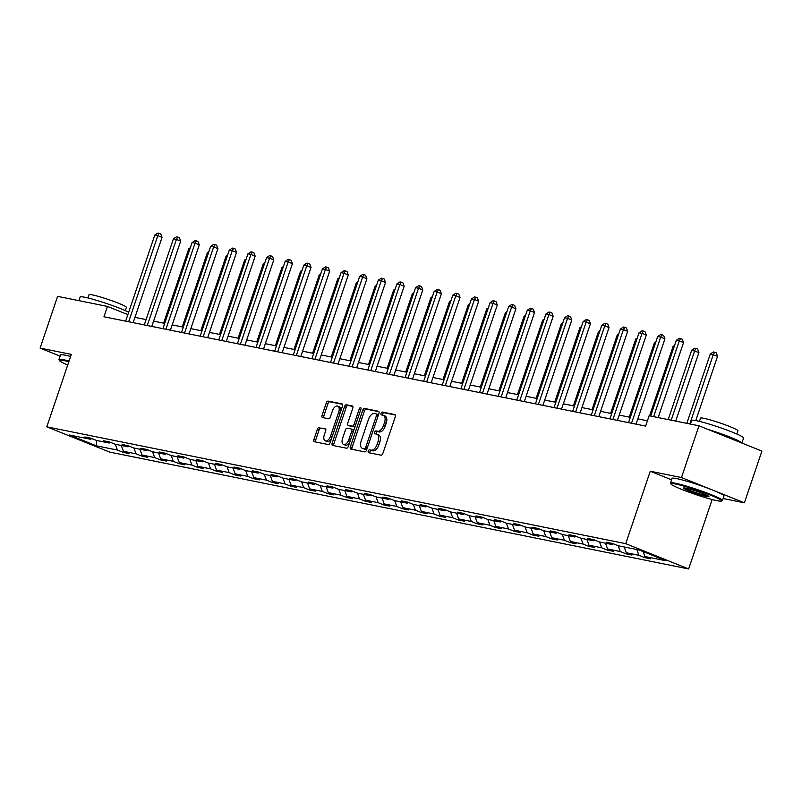 <?xml version="1.0" encoding="UTF-8"?>
<svg xmlns="http://www.w3.org/2000/svg" width="802" height="802" viewBox="0 0 802 802"><rect width="100%" height="100%" fill="white"/><g stroke="black" fill="none" stroke-linecap="round" stroke-linejoin="round"><path stroke-width="1.2" d="M368.238 451.085A1.504 0.832 -68.1 0 0 368.499 452.649A1.504 0.832 -68.1 0 0 368.579 452.669L381.03 455.185A2.155 1.183 -68.1 0 0 382.885 453.391L395.266 416.829A2.155 1.183 -68.1 0 0 394.895 414.594A2.155 1.183 -68.1 0 0 394.784 414.554L382.333 412.048A1.504 0.832 -68.1 0 0 381.03 413.301A1.504 0.832 -68.1 0 0 381.291 414.865A1.504 0.832 -68.1 0 0 381.371 414.885L382.975 415.215A6.887 3.779 -68.1 0 1 383.346 415.326A6.887 3.779 -68.1 0 1 384.529 422.474L383.496 425.521A6.887 3.779 -68.1 0 1 377.541 431.265L375.938 430.935A1.504 0.832 -68.1 0 0 374.634 432.198A1.504 0.832 -68.1 0 0 374.895 433.752A1.504 0.832 -68.1 0 0 374.975 433.782L376.579 434.103A6.887 3.779 -68.1 0 1 376.95 434.213A6.887 3.779 -68.1 0 1 378.133 441.361L377.1 444.408A6.887 3.779 -68.1 0 1 371.156 450.153L369.542 449.832A1.504 0.832 -68.1 0 0 368.238 451.085M378.283 434.784A6.887 3.779 -68.1 0 1 378.654 434.895A6.887 3.779 -68.1 0 1 379.837 442.042L378.805 445.09A6.887 3.779 -68.1 0 1 372.85 450.834L371.246 450.513A1.504 0.832 -68.1 0 0 369.943 451.767A1.504 0.832 -68.1 0 0 369.872 452.929M395.306 415.005L384.028 412.729A1.504 0.832 -68.1 0 0 382.724 413.982A1.504 0.832 -68.1 0 0 382.654 415.145M384.679 415.897A6.887 3.779 -68.1 0 1 385.05 416.007A6.887 3.779 -68.1 0 1 386.233 423.155L385.201 426.203A6.887 3.779 -68.1 0 1 379.246 431.947L377.632 431.616A1.504 0.832 -68.1 0 0 376.338 432.88A1.504 0.832 -68.1 0 0 376.258 434.042M319.256 427.416A2.155 1.183 -68.1 0 0 317.392 429.21L313.923 439.476A2.155 1.183 -68.1 0 0 314.294 441.702A2.155 1.183 -68.1 0 0 314.404 441.742L328.239 444.529A2.155 1.183 -68.1 0 0 330.093 442.734L342.474 406.173A2.155 1.183 -68.1 0 0 342.103 403.937A2.155 1.183 -68.1 0 0 341.983 403.907L328.158 401.11A2.155 1.183 -68.1 0 0 326.294 402.905L322.103 415.296A2.155 1.183 -68.1 0 0 322.474 417.531A2.155 1.183 -68.1 0 0 322.584 417.561L328.509 418.764A2.155 1.183 -68.1 0 0 330.364 416.97L332.449 410.825A5.754 3.158 -68.1 0 1 337.732 406.113A5.754 3.158 -68.1 0 1 338.715 412.088L330.564 436.158A5.754 3.158 -68.1 0 1 325.291 440.869A5.754 3.158 -68.1 0 1 324.299 434.895L325.652 430.885A2.155 1.183 -68.1 0 0 325.291 428.649A2.155 1.183 -68.1 0 0 325.171 428.609L320.95 428.098A2.155 1.183 -68.1 0 0 319.096 429.892L315.627 440.158A2.155 1.183 -68.1 0 0 315.587 441.972M71.318 354.394L40.1 348.098L57.614 296.359L107.458 306.424L103.959 316.77L645.63 426.083L649.139 415.737L698.983 425.802L681.469 477.541L650.252 471.235L625.73 543.666L46.807 426.834L71.318 354.394M350.364 446.824A2.155 1.183 -68.1 0 0 350.735 449.06A2.155 1.183 -68.1 0 0 350.855 449.09L364.679 451.887A2.155 1.183 -68.1 0 0 366.544 450.092L378.915 413.531A2.155 1.183 -68.1 0 0 378.544 411.296A2.155 1.183 -68.1 0 0 378.434 411.256L364.609 408.469A2.155 1.183 -68.1 0 0 362.745 410.263L350.364 446.824L352.068 447.506A2.155 1.183 -68.1 0 0 352.028 449.331M346.454 448.208L332.63 445.421A2.155 1.183 -68.1 0 1 332.519 445.381A2.155 1.183 -68.1 0 1 332.148 443.145L344.519 406.584A2.155 1.183 -68.1 0 1 346.384 404.789L352.299 405.982A2.155 1.183 -68.1 0 1 352.419 406.023A2.155 1.183 -68.1 0 1 352.78 408.248L347.767 423.085A2.155 1.183 -68.1 0 0 348.138 425.311A2.155 1.183 -68.1 0 0 348.248 425.351L352.178 426.143A2.155 1.183 -68.1 0 0 354.033 424.348L359.256 408.91A1.504 0.832 -68.1 0 1 360.639 407.677A1.504 0.832 -68.1 0 1 360.9 409.241L348.319 446.413A2.155 1.183 -68.1 0 1 346.454 448.208M40.1 348.098L60.12 356.138M723.093 498.523L744.386 502.814L681.469 477.541M744.386 502.814L761.9 451.085L698.983 425.802M91.779 438.564L90.556 439.265L84.862 436.98L90.826 438.183L96.531 440.468L109.182 443.025L103.488 440.739L109.453 441.942L115.157 444.228L127.809 446.784L122.115 444.498L128.079 445.701L133.774 447.987L146.435 450.544L140.741 448.258L146.706 449.461L152.4 451.747L165.062 454.303L159.357 452.007L165.332 453.22L171.026 455.506L183.678 458.062L177.984 455.767L183.959 456.98L189.653 459.265L202.304 461.822L196.61 459.526L202.585 460.739L208.279 463.025L220.931 465.581L215.237 463.285L221.202 464.488L226.906 466.784L239.557 469.34L233.863 467.045L239.828 468.248L245.532 470.543L258.184 473.1L252.49 470.804L258.455 472.007L264.149 474.303L276.81 476.849L271.116 474.563L277.081 475.766L282.775 478.062L295.437 480.609L289.733 478.323L295.707 479.526L301.402 481.822L314.063 484.368L308.359 482.082L314.334 483.285L320.028 485.581L332.68 488.127L326.985 485.842L332.96 487.045L338.655 489.34L351.306 491.887L345.612 489.601L351.577 490.804L357.281 493.09L369.933 495.646L364.238 493.36L370.203 494.563L375.907 496.849L388.559 499.405L382.865 497.12L388.83 498.323L394.524 500.608L407.185 503.165L401.491 500.879L407.456 502.082L413.15 504.368L425.812 506.924L420.108 504.638L426.083 505.841L431.777 508.127L444.438 510.684L438.734 508.398L444.709 509.601L450.403 511.887L463.055 514.443L457.361 512.157L463.335 513.36L469.03 515.646L481.681 518.202L475.987 515.917L481.952 517.12L487.656 519.405L500.308 521.962L494.613 519.676L500.578 520.879L506.283 523.165L518.934 525.721L513.24 523.425L519.205 524.638L524.899 526.924L537.561 529.48L531.866 527.185L537.831 528.398L543.525 530.683L556.187 533.24L550.483 530.944L556.458 532.157L562.152 534.443L574.813 536.999L569.109 534.703L575.084 535.906L580.778 538.202L593.43 540.759L587.736 538.463L593.711 539.666L599.405 541.962L612.056 544.518L606.362 542.222L612.327 543.425L618.031 545.721L639.164 549.982L666.031 560.778L644.898 556.518L650.592 558.804L644.628 557.601L638.923 555.305L626.272 552.758L631.966 555.044L626.001 553.841L620.297 551.555L607.645 548.999L613.34 551.285L607.375 550.082L601.68 547.796L589.019 545.24L594.713 547.525L588.748 546.322L583.054 544.037L570.392 541.48L576.097 543.766L570.122 542.563L564.428 540.277L551.766 537.721L557.47 540.007L551.495 538.804L545.801 536.518L533.15 533.962L538.844 536.247L532.869 535.044L527.175 532.759L514.523 530.202L520.217 532.488L514.252 531.285L508.548 528.999L495.897 526.443L501.591 528.729L495.626 527.526L489.922 525.24L477.27 522.683L482.964 524.969L477 523.766L471.305 521.48L458.644 518.924L464.338 521.22L458.373 520.007L452.679 517.721L440.017 515.165L445.722 517.46L439.747 516.247L434.052 513.962L421.391 511.405L427.095 513.701L421.12 512.488L415.426 510.202L402.774 507.646L408.469 509.942L402.494 508.739L396.8 506.443L384.148 503.887L389.842 506.182L383.877 504.979L378.173 502.684L365.522 500.127L371.216 502.423L365.251 501.22L359.547 498.924L346.895 496.378L352.589 498.664L346.624 497.461L340.93 495.165L328.269 492.618L333.963 494.904L327.998 493.701L322.304 491.405L309.642 488.859L315.346 491.145L309.372 489.942L303.677 487.646L291.016 485.1L296.72 487.385L290.745 486.182L285.051 483.887L272.399 481.34L278.093 483.626L272.119 482.423L266.424 480.137L253.773 477.581L259.467 479.867L253.502 478.664L247.798 476.378L235.146 473.822L240.841 476.107L234.876 474.904L229.171 472.619L216.52 470.062L222.214 472.348L216.249 471.145L210.555 468.859L197.893 466.303L203.588 468.589L197.623 467.386L191.929 465.1L179.267 462.543L184.971 464.829L178.996 463.626L173.302 461.34L160.641 458.784L166.345 461.07L160.37 459.867L154.676 457.581L142.024 455.025L147.718 457.31L141.743 456.107L136.049 453.822L123.398 451.265L129.092 453.551L123.127 452.348L117.423 450.062L96.29 445.802L69.423 435.005L90.556 439.265M625.73 543.666L688.647 568.949L109.724 452.107L46.807 426.834M121.292 445.471L123.398 451.265M133.944 448.017L136.049 453.822M110.405 442.323L109.182 443.025M139.909 449.23L142.024 455.025M152.57 451.777L154.676 457.581M129.032 446.082L127.809 446.784M158.535 452.99L160.641 458.784M171.197 455.536L173.302 461.34M147.648 449.842L146.435 450.544M177.162 456.739L179.267 462.543M189.823 459.295L191.929 465.1M166.275 453.601L165.062 454.303M195.788 460.498L197.893 466.303M208.44 463.055L210.555 468.859M184.901 457.361L183.678 458.062M214.415 464.258L216.52 470.062M227.066 466.814L229.171 472.619M203.528 461.11L202.304 461.822M233.041 468.017L235.146 473.822M245.693 470.573L247.798 476.378M222.154 464.869L220.931 465.581M251.668 471.776L253.773 477.581M264.319 474.333L266.424 480.137M240.78 468.629L239.557 469.34M270.284 475.536L272.399 481.34M282.946 478.092L285.051 483.887M259.407 472.388L258.184 473.1M288.91 479.295L291.016 485.1M301.572 481.852L303.677 487.646M278.023 476.147L276.81 476.849M307.537 483.055L309.642 488.859M320.198 485.611L322.304 491.405M296.65 479.907L295.437 480.609M326.163 486.814L328.269 492.618M338.815 489.37L340.93 495.165M315.276 483.666L314.063 484.368M344.79 490.573L346.895 496.378M357.441 493.13L359.547 498.924M333.903 487.426L332.68 488.127M363.416 494.333L365.522 500.127M376.068 496.889L378.173 502.684M352.529 491.185L351.306 491.887M382.043 498.092L384.148 503.887M394.694 500.648L396.8 506.443M371.156 494.944L369.933 495.646M400.659 501.851L402.774 507.646M413.321 504.408L415.426 510.202M389.782 498.704L388.559 499.405M419.286 505.611L421.391 511.405M431.947 508.167L434.052 513.962M408.398 502.463L407.185 503.165M437.912 509.37L440.017 515.165M450.574 511.927L452.679 517.721M427.025 506.222L425.812 506.924M456.538 513.13L458.644 518.924M469.19 515.676L471.305 521.48M445.651 509.982L444.438 510.684M475.165 516.889L477.27 522.683M487.817 519.435L489.922 525.24M464.278 513.741L463.055 514.443M493.791 520.648L495.897 526.443M506.443 523.195L508.548 528.999M482.904 517.501L481.681 518.202M512.418 524.408L514.523 530.202M525.069 526.954L527.175 532.759M501.531 521.26L500.308 521.962M531.044 528.167L533.15 533.962M543.696 530.713L545.801 536.518M520.157 525.019L518.934 525.721M549.661 531.916L551.766 537.721M562.322 534.473L564.428 540.277M538.774 528.779L537.561 529.48M568.287 535.676L570.392 541.48M580.949 538.232L583.054 544.037M557.4 532.528L556.187 533.24M586.914 539.435L589.019 545.24M599.565 541.992L601.68 547.796M576.026 536.287L574.813 536.999M605.54 543.195L607.645 548.999M618.192 545.751L620.297 551.555M594.653 540.047L593.43 540.759M624.167 546.954L626.272 552.758M636.818 549.51L638.923 555.305M613.279 543.806L612.056 544.518M643.094 551.565L644.898 556.518M712.146 499.536L688.647 568.949M127.869 314.625L107.458 306.424M647.425 420.789L637.841 418.855M630.332 417.331L619.214 415.095M611.705 413.581L600.588 411.336M593.079 409.822L581.961 407.576M574.453 406.063L563.335 403.817M555.836 402.303L544.708 400.058M537.21 398.544L526.092 396.298M518.583 394.784L507.465 392.539M499.957 391.025L488.839 388.78M481.33 387.266L470.213 385.02M462.704 383.506L451.586 381.261M444.077 379.747L432.96 377.501M425.461 375.988L414.333 373.742M406.835 372.228L395.707 369.983M388.208 368.469L377.09 366.223M369.582 364.709L358.464 362.464M350.955 360.95L339.837 358.705M332.329 357.191L321.211 354.945M313.702 353.431L302.585 351.186M295.086 349.672L283.958 347.436M276.459 345.913L265.332 343.677M257.833 342.153L246.715 339.918M239.207 338.404L228.089 336.158M220.58 334.645L209.462 332.399M201.954 330.885L190.836 328.64M183.327 327.126L172.209 324.88M164.711 323.366L153.583 321.121M146.084 319.607L134.957 317.361M115.318 444.258L117.423 450.062M96.29 445.802L96.701 440.509M644.978 556.548L644.628 557.601M626.352 552.789L626.001 553.841M607.726 549.029L607.375 550.082M589.099 545.27L588.748 546.322M570.483 541.51L570.122 542.563M551.856 537.751L551.495 538.804M533.23 533.992L532.869 535.044M514.603 530.232L514.252 531.285M495.977 526.473L495.626 527.526M477.35 522.714L477 523.766M458.724 518.964L458.373 520.007M440.108 515.205L439.747 516.247M421.481 511.445L421.12 512.488M402.855 507.686L402.494 508.739M384.228 503.927L383.877 504.979M365.602 500.167L365.251 501.22M346.975 496.408L346.624 497.461M328.349 492.649L327.998 493.701M309.732 488.889L309.372 489.942M291.106 485.13L290.745 486.182M272.479 481.37L272.119 482.423M253.853 477.611L253.502 478.664M235.227 473.852L234.876 474.904M216.6 470.092L216.249 471.145M197.974 466.333L197.623 467.386M179.357 462.574L178.996 463.626M160.731 458.814L160.37 459.867M142.104 455.055L141.743 456.107M123.478 451.295L123.127 452.348M650.252 471.235L671.565 479.796M378.955 411.707L366.303 409.15A2.155 1.183 -68.1 0 0 364.449 410.945L352.068 447.506M364.359 448.779A1.504 0.832 -68.1 0 0 365.652 447.526L376.519 415.426A1.504 0.832 -68.1 0 0 376.258 413.862A1.504 0.832 -68.1 0 0 376.178 413.842L374.484 413.501A6.887 3.779 -68.1 0 0 368.529 419.245L361.111 441.18A6.887 3.779 -68.1 0 0 362.283 448.328A6.887 3.779 -68.1 0 0 362.654 448.438L366.053 449.461A1.504 0.832 -68.1 0 0 366.895 449.04M378.343 415.215A1.504 0.832 -68.1 0 0 377.963 414.554A1.504 0.832 -68.1 0 0 377.882 414.524L376.338 413.902M363.647 448.839A6.887 3.779 -68.1 0 0 363.988 449.01A6.887 3.779 -68.1 0 0 364.359 449.12L362.654 448.438M366.053 449.461L364.359 449.12M352.82 406.434L348.078 405.471A2.155 1.183 -68.1 0 0 346.223 407.266L333.843 443.837A2.155 1.183 -68.1 0 0 333.812 445.651M349.732 425.942A2.155 1.183 -68.1 0 0 349.832 426.002A2.155 1.183 -68.1 0 0 349.953 426.032L353.872 426.824A2.155 1.183 -68.1 0 0 355.216 426.042M342.554 438.463A5.754 3.158 -68.1 0 0 343.547 444.438A5.754 3.158 -68.1 0 0 348.83 439.737L351.697 431.255A2.155 1.183 -68.1 0 0 351.326 429.02A2.155 1.183 -68.1 0 0 351.216 428.99L347.286 428.188A2.155 1.183 -68.1 0 0 345.431 429.992L342.554 438.463M343.547 444.438L345.241 445.13A5.754 3.158 -68.1 0 0 349.762 442.133M353.582 430.854A2.155 1.183 -68.1 0 0 353.03 429.702A2.155 1.183 -68.1 0 0 352.91 429.671L351.436 429.07M325.692 429.06L320.95 428.098M325.291 440.869L326.985 441.551A5.754 3.158 -68.1 0 0 331.507 438.564M340.84 410.985A5.754 3.158 -68.1 0 0 339.426 406.794L337.732 406.113M342.504 404.348L329.863 401.792A2.155 1.183 -68.1 0 0 327.998 403.586L323.808 415.977A2.155 1.183 -68.1 0 0 323.767 417.802M695.785 420.569L717.549 356.268L710.311 353.963L686.833 423.346M689.81 423.947L713.299 354.564L714.592 352.208L716.296 352.89L717.549 356.268M710.311 353.963L713.399 351.968L714.592 352.208M658.171 417.561L683.545 342.604L679.294 340.9L653.65 416.649M676.307 340.299L679.384 338.294L680.577 338.534L679.294 340.9L676.307 340.299L650.663 416.048M680.577 338.534L682.281 339.226L683.545 342.604M716.998 500.679A26.747 2.256 -161.3 0 0 721.439 501.07A26.747 2.256 -161.3 0 0 705.249 493.13A26.747 2.256 -161.3 0 0 675.505 484.007A26.747 2.256 -161.3 0 0 670.943 483.977A26.747 2.256 -161.3 0 0 689.299 492.298A26.747 2.256 -161.3 0 0 716.998 500.679M670.943 483.977L670.532 483.145A27.408 2.316 18.7 0 1 670.502 482.934A27.408 2.316 18.7 0 1 675.204 483.175A27.408 2.316 18.7 0 1 704.647 492.147A27.408 2.316 18.7 0 1 722.422 500.508A27.408 2.316 18.7 0 1 722.271 500.659L721.439 501.07M706.622 496.508A13.373 1.133 18.7 0 1 691.755 491.947A13.373 1.133 18.7 0 1 683.665 487.977A13.373 1.133 18.7 0 1 685.88 488.167A13.373 1.133 18.7 0 1 699.735 492.358A13.373 1.133 18.7 0 1 708.908 496.518A13.373 1.133 18.7 0 1 706.622 496.508M684.637 487.957A12.722 1.073 -161.3 0 0 693.951 491.987A12.722 1.073 -161.3 0 0 706.331 495.686A12.722 1.073 -161.3 0 0 708.146 495.917M690.422 424.068L691.655 420.428A27.408 2.316 18.7 0 1 696.367 420.679A27.408 2.316 18.7 0 1 725.8 429.651A27.408 2.316 18.7 0 1 743.584 438.012L741.88 443.035M708.006 429.431A27.408 2.316 18.7 0 1 741.82 443.015M699.444 421.371L700.537 418.133A19.729 1.664 18.7 0 1 703.925 418.313A19.729 1.664 18.7 0 1 725.118 424.769A19.729 1.664 18.7 0 1 737.92 430.784L736.827 434.022M670.502 482.934L672.046 478.383A27.408 2.316 18.7 0 1 676.748 478.624A27.408 2.316 18.7 0 1 706.181 487.596A27.408 2.316 18.7 0 1 723.965 495.957L722.422 500.508M68.842 361.732A26.747 2.256 -161.3 0 0 63.99 360.589A26.747 2.256 -161.3 0 0 59.428 360.559A26.747 2.256 -161.3 0 0 67.739 364.99M59.428 360.559L59.007 359.737A27.408 2.316 18.7 0 1 58.977 359.517A27.408 2.316 18.7 0 1 63.689 359.757A27.408 2.316 18.7 0 1 69.072 361.04M78.907 300.66L80.14 297.021A27.408 2.316 18.7 0 1 84.842 297.261A27.408 2.316 18.7 0 1 128.691 312.189M87.919 297.953L89.012 294.715A19.729 1.664 18.7 0 1 92.4 294.895A19.729 1.664 18.7 0 1 113.593 301.351A19.729 1.664 18.7 0 1 126.395 307.367L125.302 310.605M58.977 359.517L60.521 354.965A27.408 2.316 18.7 0 1 65.223 355.206A27.408 2.316 18.7 0 1 70.616 356.489M675.715 421.1L698.923 352.509L691.695 350.203L668.206 419.586M671.194 420.188L694.672 350.805L695.966 348.449L697.67 349.131L698.923 352.509M691.695 350.203L694.773 348.208L695.966 348.449M674.151 346.664L673.068 346.444L649.58 415.827M673.068 346.444L674.552 345.482M636.046 424.148L664.918 338.845L660.668 337.141L631.525 423.235M657.68 336.539L660.758 334.534L661.961 334.775L660.668 337.141L657.68 336.539L628.537 422.634M661.961 334.775L663.655 335.467L664.918 338.845M617.42 420.388L646.292 335.086L642.041 333.381L612.898 419.476M639.054 332.78L642.141 330.785L643.334 331.025L642.041 333.381L639.054 332.78L609.911 418.875M643.334 331.025L645.029 331.707L646.292 335.086M655.525 342.905L654.442 342.685L629.249 417.12M654.442 342.685L655.926 341.722M598.793 416.629L627.665 331.326L623.415 329.622L594.272 415.717M620.427 329.02L623.515 327.026L624.708 327.266L623.415 329.622L620.427 329.02L591.285 415.115M624.708 327.266L626.402 327.948L627.665 331.326M636.898 339.146L635.816 338.925L610.623 413.361M635.816 338.925L637.299 337.963M580.167 412.87L609.039 327.567L604.788 325.863L575.646 411.957M601.811 325.261L604.888 323.266L606.081 323.507L604.788 325.863L601.811 325.261L572.658 411.356M606.081 323.507L607.786 324.188L609.039 327.567M618.272 335.386L617.189 335.166L591.996 409.601M617.189 335.166L618.673 334.203M561.54 409.12L590.412 323.808L586.162 322.103L557.019 408.208M583.184 321.502L586.262 319.507L587.455 319.747L586.162 322.103L583.184 321.502L554.042 407.596M587.455 319.747L589.159 320.429L590.412 323.808M599.655 331.627L598.563 331.406L573.37 405.842M598.563 331.406L600.046 330.444M542.914 405.361L571.796 320.048L567.545 318.344L538.393 404.449M564.558 317.742L567.636 315.747L568.829 315.988L567.545 318.344L564.558 317.742L535.415 403.847M568.829 315.988L570.533 316.67L571.796 320.048M581.029 327.868L579.936 327.647L554.743 402.083M579.936 327.647L581.43 326.685M524.297 401.601L553.169 316.289L548.919 314.584L519.776 400.689M545.931 313.983L549.009 311.988L550.202 312.229L548.919 314.584L545.931 313.983L516.789 400.088M550.202 312.229L551.906 312.91L553.169 316.289M562.402 324.108L561.32 323.888L536.117 398.323M561.32 323.888L562.803 322.925M505.671 397.842L534.543 312.539L530.292 310.825L501.15 396.93M527.305 310.224L530.383 308.229L531.586 308.469L530.292 310.825L527.305 310.224L498.162 396.328M531.586 308.469L533.28 309.151L534.543 312.539M543.776 320.349L542.693 320.128L517.501 394.564M542.693 320.128L544.177 319.166M487.045 394.083L515.917 308.78L511.666 307.066L482.523 393.17M508.679 306.464L511.766 304.469L512.959 304.71L511.666 307.066L508.679 306.464L479.536 392.569M512.959 304.71L514.653 305.392L515.917 308.78M525.15 316.589L524.067 316.369L498.874 390.805M524.067 316.369L525.551 315.407M468.418 390.323L497.29 305.021L493.04 303.306L463.897 389.411M490.052 302.705L493.14 300.71L494.333 300.95L493.04 303.306L490.052 302.705L460.909 388.81M494.333 300.95L496.027 301.632L497.29 305.021M506.523 312.83L505.44 312.61L480.248 387.045M505.44 312.61L506.924 311.647M449.792 386.564L478.664 301.261L474.413 299.547L445.27 385.652M471.426 298.945L474.513 296.951L475.706 297.191L474.413 299.547L471.426 298.945L442.283 385.05M475.706 297.191L477.411 297.873L478.664 301.261M487.897 309.071L486.814 308.85L461.621 383.286M486.814 308.85L488.298 307.888M431.165 382.805L460.037 297.502L455.787 295.788L426.644 381.892M452.809 295.186L455.887 293.191L457.08 293.432L455.787 295.788L452.809 295.186L423.667 381.291M457.08 293.432L458.784 294.113L460.037 297.502M469.27 305.311L468.188 305.101L442.995 379.526M468.188 305.101L469.671 304.138M412.539 379.045L441.421 293.743L437.17 292.028L408.017 378.133M434.183 291.427L437.26 289.432L438.453 289.672L437.17 292.028L434.183 291.427L405.04 377.531M438.453 289.672L440.158 290.354L441.421 293.743M450.654 301.552L449.561 301.341L424.368 375.767M449.561 301.341L451.055 300.379M393.922 375.286L422.794 289.983L418.544 288.269L389.401 374.374M415.556 287.667L418.634 285.672L419.827 285.913L418.544 288.269L415.556 287.667L386.414 373.772M419.827 285.913L421.531 286.595L422.794 289.983M432.027 297.793L430.945 297.582L405.742 372.008M430.945 297.582L432.428 296.62M375.296 371.526L404.168 286.224L399.917 284.51L370.775 370.614M396.93 283.908L400.008 281.913L401.211 282.154L399.917 284.51L396.93 283.908L367.787 370.013M401.211 282.154L402.905 282.835L404.168 286.224M413.401 294.043L412.318 293.823L387.125 368.248M412.318 293.823L413.802 292.86M356.669 367.767L385.541 282.464L381.291 280.76L352.148 366.855M378.303 280.149L381.391 278.154L382.584 278.394L381.291 280.76L378.303 280.149L349.161 366.253M382.584 278.394L384.278 279.076L385.541 282.464M394.774 290.284L393.692 290.063L368.499 364.489M393.692 290.063L395.175 289.101M338.043 364.008L366.915 278.705L362.664 277.001L333.522 363.095M359.677 276.399L362.765 274.394L363.958 274.635L362.664 277.001L359.677 276.399L330.534 362.494M363.958 274.635L365.652 275.317L366.915 278.705M376.148 286.525L375.065 286.304L349.873 360.73M375.065 286.304L376.549 285.342M319.417 360.248L348.289 274.946L344.038 273.241L314.895 359.336M341.05 272.64L344.138 270.635L345.331 270.875L344.038 273.241L341.05 272.64L311.908 358.735M345.331 270.875L347.035 271.567L348.289 274.946M357.522 282.765L356.439 282.545L331.246 356.97M356.439 282.545L357.923 281.582M300.79 356.489L329.662 271.186L325.411 269.482L296.269 355.577M322.434 268.881L325.512 266.876L326.705 267.116L325.411 269.482L322.434 268.881L293.291 354.975M326.705 267.116L328.409 267.808L329.662 271.186M338.895 279.006L337.812 278.785L312.62 353.211M337.812 278.785L339.296 277.823M282.164 352.73L311.046 267.427L306.785 265.723L277.642 351.817M303.808 265.121L306.885 263.116L308.078 263.357L306.785 265.723L303.808 265.121L274.665 351.216M308.078 263.357L309.783 264.048L311.046 267.427M320.279 275.246L319.186 275.026L293.993 349.461M319.186 275.026L320.68 274.063M263.537 348.97L292.419 263.668L288.169 261.963L259.026 348.058M285.181 261.362L288.259 259.367L289.452 259.607L288.169 261.963L285.181 261.362L256.038 347.456M289.452 259.607L291.156 260.289L292.419 263.668M301.652 271.487L300.57 271.266L275.367 345.702M300.57 271.266L302.053 270.304M244.921 345.211L273.793 259.908L269.542 258.204L240.399 344.299M266.555 257.602L269.632 255.607L270.835 255.848L269.542 258.204L266.555 257.602L237.412 343.697M270.835 255.848L272.53 256.53L273.793 259.908M283.026 267.728L281.943 267.507L256.75 341.943M281.943 267.507L283.427 266.545M226.294 341.452L255.166 256.149L250.916 254.445L221.773 340.539M247.928 253.843L251.016 251.848L252.209 252.089L250.916 254.445L247.928 253.843L218.786 339.938M252.209 252.089L253.903 252.77L255.166 256.149M264.399 263.968L263.317 263.748L238.124 338.183M263.317 263.748L264.8 262.785M207.668 337.702L236.54 252.389L232.289 250.685L203.147 336.79M229.302 250.084L232.39 248.089L233.582 248.329L232.289 250.685L229.302 250.084L200.159 336.178M233.582 248.329L235.277 249.011L236.54 252.389M245.773 260.209L244.69 259.988L219.497 334.424M244.69 259.988L246.174 259.026M189.041 333.943L217.913 248.63L213.663 246.926L184.52 333.03M210.675 246.324L213.763 244.329L214.956 244.57L213.663 246.926L210.675 246.324L181.533 332.419M214.956 244.57L216.66 245.252L217.913 248.63M227.146 256.45L226.064 256.229L200.871 330.665M226.064 256.229L227.547 255.267M170.415 330.183L199.287 244.871L195.036 243.166L165.894 329.271M192.059 242.565L195.137 240.57L196.33 240.811L195.036 243.166L192.059 242.565L162.916 328.67M196.33 240.811L198.034 241.492L199.287 244.871M208.52 252.69L207.437 252.47L182.244 326.905M207.437 252.47L208.921 251.507M151.789 326.424L180.671 241.121L176.41 239.407L147.267 325.512M173.433 238.806L176.51 236.811L177.703 237.051L176.41 239.407L173.433 238.806L144.29 324.91M177.703 237.051L179.407 237.733L180.671 241.121M189.904 248.931L188.811 248.71L163.618 323.146M188.811 248.71L190.295 247.748M133.162 322.665L162.044 237.362L157.793 235.648L128.651 321.752M154.806 235.046L157.884 233.051L159.077 233.292L157.793 235.648L154.806 235.046L125.663 321.151M159.077 233.292L160.781 233.973L162.044 237.362M372.85 450.834L371.156 450.153M378.805 445.09L377.1 444.408M379.837 442.042L378.133 441.361M377.632 431.616L375.938 430.935M379.246 431.947L377.541 431.265M385.201 426.203L383.496 425.521M386.233 423.155L384.529 422.474M384.028 412.729L382.333 412.048M371.246 450.513L369.542 449.832M364.449 410.945L362.745 410.263M366.303 409.15L364.609 408.469M367.196 448.148L365.652 447.526M378.063 416.048L376.519 415.426M333.843 443.837L332.148 443.145M346.223 407.266L344.519 406.584M348.078 405.471L346.384 404.789M349.953 426.032L348.248 425.351M353.872 426.824L352.178 426.143M355.577 424.97L354.033 424.348M360.8 409.531L359.256 408.91M350.364 440.358L348.83 439.737M353.241 431.877L351.697 431.255M332.108 436.779L330.564 436.158M340.259 412.709L338.715 412.088M323.808 415.977L322.103 415.296M327.998 403.586L326.294 402.905M329.863 401.792L328.158 401.11M315.627 440.158L313.923 439.476M319.096 429.892L317.392 429.21M378.654 434.895L376.95 434.213M385.05 416.007L383.346 415.326M377.963 414.554L376.258 413.862M363.988 449.01L362.283 448.328M349.832 426.002L348.138 425.311M353.03 429.702L351.326 429.02"/></g></svg>
